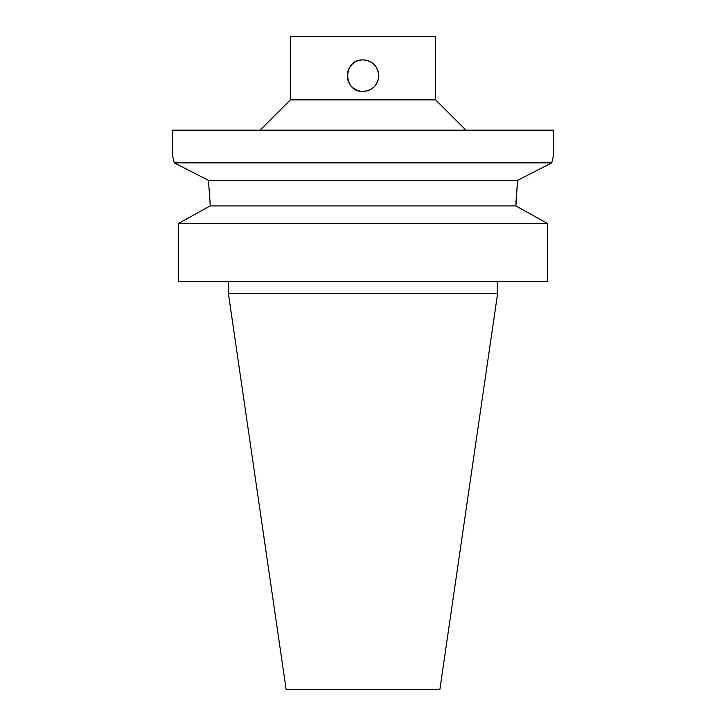 <?xml version="1.0" encoding="UTF-8"?>
<svg xmlns="http://www.w3.org/2000/svg" width="726" height="726" viewBox="0 0 726 726"><rect width="100%" height="100%" fill="white"/><g stroke="black" fill="none" stroke-linecap="round" stroke-linejoin="round"><path stroke-width="1.09" d="M363 91.403C342.69 92.383 342.69 58.942 363 59.913C372.565 60.848 377.81 66.093 378.745 75.658A15.745 15.745 0 0 0 355.132 62.028A15.745 15.745 0 0 0 355.132 89.298A15.745 15.745 0 0 0 378.745 75.658C377.81 85.223 372.565 90.478 363 91.403M172.253 154.384L174.24 162.86L208.416 180.347L210.113 203.135L208.416 180.347L517.584 180.347L551.76 162.86L553.747 154.384L553.747 130.163L172.253 130.163L172.253 154.384M210.113 203.135L210.113 205.939L178.587 223.417L178.587 281.552L178.587 223.417L547.413 223.417L515.887 205.939L517.584 180.347L515.887 203.135M174.24 162.86L551.76 162.86M210.113 205.939L515.887 205.939M178.587 281.552L547.413 281.552L547.413 223.417M435.664 99.879L290.336 99.879L290.336 36.3L435.664 36.3L435.664 99.879L465.947 130.163M497.582 293.667L228.418 293.667L286.171 689.7L439.829 689.7L497.582 293.667L497.582 281.552M228.418 293.667L228.418 281.552M290.336 99.879L260.053 130.163"/></g></svg>
